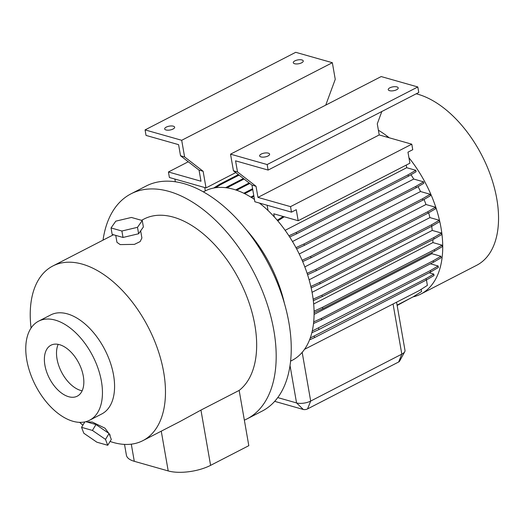 <?xml version="1.0" encoding="UTF-8"?>
<svg xmlns="http://www.w3.org/2000/svg" width="524" height="524" viewBox="0 0 524 524"><rect width="100%" height="100%" fill="white"/><g stroke="black" fill="none" stroke-linecap="round" stroke-linejoin="round"><path stroke-width="0.79" d="M115.745 235.394L116.957 242.337L120.193 244.597L134.432 244.374L140.163 241.577L141.899 237.981L140.655 230.855M88.307 422.377L88.569 421.938L92.322 422.069L104.938 428.16L110.171 435.149L109.87 435.647M173.333 126.179A5.063 1.965 170.1 0 1 174.649 127.201A5.063 1.965 170.1 0 1 171.636 129.611A5.063 1.965 170.1 0 1 165.984 129.965A5.063 1.965 170.1 0 1 164.674 128.943A5.063 1.965 170.1 0 1 167.68 126.539A5.063 1.965 170.1 0 1 173.333 126.179M301.935 59.946A5.063 1.965 170.1 0 1 303.252 60.967A5.063 1.965 170.1 0 1 300.239 63.371A5.063 1.965 170.1 0 1 294.586 63.725A5.063 1.965 170.1 0 1 293.27 62.703A5.063 1.965 170.1 0 1 296.283 60.299A5.063 1.965 170.1 0 1 301.935 59.946M268.295 153.132A5.063 1.965 170.1 0 1 269.605 154.154A5.063 1.965 170.1 0 1 266.598 156.565A5.063 1.965 170.1 0 1 260.945 156.918A5.063 1.965 170.1 0 1 259.629 155.897A5.063 1.965 170.1 0 1 262.642 153.486A5.063 1.965 170.1 0 1 268.295 153.132M396.897 86.899A5.063 1.965 170.1 0 1 398.207 87.921A5.063 1.965 170.1 0 1 395.194 90.325A5.063 1.965 170.1 0 1 389.548 90.678A5.063 1.965 170.1 0 1 388.232 89.656A5.063 1.965 170.1 0 1 391.245 87.253A5.063 1.965 170.1 0 1 396.897 86.899M83.309 376.147A28.669 16.565 -117.3 0 0 50.979 345.211A28.669 16.565 -117.3 0 0 44.907 365.248A28.669 16.565 -117.3 0 0 77.238 396.183A28.669 16.565 -117.3 0 0 83.309 376.147M58.203 344.347A28.669 16.565 -117.3 0 0 57.031 358.999A28.669 16.565 -117.3 0 0 82.137 390.806M55.282 320.125A55.708 32.193 -117.3 0 0 38.599 321.173A55.708 32.193 -117.3 0 0 30.11 372.839A55.708 32.193 -117.3 0 0 72.934 421.27A55.708 32.193 -117.3 0 0 89.617 420.222A55.708 32.193 -117.3 0 0 98.106 368.555A55.708 32.193 -117.3 0 0 55.282 320.125M38.599 321.173L50.723 314.931A55.708 32.193 62.7 0 1 67.406 313.876A55.708 32.193 62.7 0 1 110.237 362.313A55.708 32.193 62.7 0 1 101.741 413.973L89.617 420.222M416.213 93.796A95.204 55.013 62.7 0 1 417.929 94.255A95.204 55.013 62.7 0 1 491.119 177.027A95.204 55.013 62.7 0 1 476.604 265.327L420.759 294.095A95.204 55.013 62.7 0 1 413.089 296.879M203.377 191.869L204.963 191.05A95.204 55.013 62.7 0 1 233.475 189.256A95.204 55.013 62.7 0 1 254.454 199.448M103.025 240.143A126.605 73.157 62.7 0 1 131.066 193.801A126.605 73.157 62.7 0 1 168.977 191.411A126.605 73.157 62.7 0 1 266.31 301.483A126.605 73.157 62.7 0 1 247.007 418.905A126.605 73.157 62.7 0 1 244.354 420.156L248.808 445.675L210.596 465.358A30.385 11.797 170.1 0 1 168.204 470.932L134.288 461.31A30.385 11.797 170.1 0 1 126.402 455.179L124.522 444.398M131.066 193.801L146.131 186.04A126.605 73.157 62.7 0 1 184.042 183.649A126.605 73.157 62.7 0 1 281.375 293.728A126.605 73.157 62.7 0 1 262.072 411.144L247.007 418.905M31.073 328.05A98.243 56.769 62.7 0 1 52.859 265.982A98.243 56.769 62.7 0 1 82.281 264.129A98.243 56.769 62.7 0 1 157.809 349.547A98.243 56.769 62.7 0 1 142.829 440.664A98.243 56.769 62.7 0 1 113.413 442.511A98.243 56.769 62.7 0 1 110.06 441.45M82.864 425.193A98.243 56.769 62.7 0 1 79.648 422.357M141.506 220.322L144.048 219.012A98.243 56.769 62.7 0 1 173.47 217.159A98.243 56.769 62.7 0 1 247.243 297.704A98.243 56.769 62.7 0 1 239.16 390.413L200.947 410.089L210.596 465.358M204.72 187.527L205.303 190.88M175.35 181.776L174.872 179.057M169.396 177.498L168.433 171.983L200.993 181.225L199.054 170.117L180.531 155.766L178.592 144.657L146.032 135.415L145.069 129.9L181.697 140.294L184.599 156.925L203.122 171.269L206.024 187.9L169.396 177.498M188.273 161.765L168.433 171.983M386.725 137.072L385.199 136.64M289.674 236.986L296.551 233.848L408.353 176.267L416.076 171.748L415.82 170.3L406.703 167.713L406.244 165.073M410.986 174.728A81.03 46.819 62.7 0 1 413.75 179.057L423.575 181.848L415.853 186.367L304.051 243.948L295.955 247.636M415.853 186.367L416.102 187.808L423.824 183.289L423.575 181.848M418.073 186.655A81.03 46.819 62.7 0 1 420.536 191.529L430.197 194.273L422.482 198.793L310.673 256.38L302.106 260.277M422.482 198.793L422.73 200.233L430.453 195.721L430.197 194.273M424.047 199.467A81.03 46.819 62.7 0 1 425.973 204.511L435.503 207.216L427.781 211.729L315.979 269.316L307.116 273.351M427.781 211.729L428.029 213.176L435.752 208.657L435.503 207.216M428.652 212.816A81.03 46.819 62.7 0 1 429.909 217.604L439.315 220.27L431.593 224.789L319.791 282.377L310.824 286.458M431.593 224.789L431.848 226.237L439.564 221.718L439.315 220.27M431.671 226.322A81.03 46.819 62.7 0 1 432.248 230.422L441.529 233.056L433.806 237.575L322.005 295.163L313.142 299.197M433.806 237.575L434.055 239.016L441.778 234.497L441.529 233.056M432.903 239.612A81.03 46.819 62.7 0 1 432.916 242.579L442.073 245.18L434.35 249.699L322.548 307.28L314.059 311.151M434.35 249.699L434.606 251.14L442.322 246.621L442.073 245.18M432.123 252.417A81.03 46.819 62.7 0 1 431.907 253.714L440.933 256.275L433.21 260.788L321.409 318.376L313.666 321.9M433.21 260.788L433.459 262.236L441.182 257.716L440.933 256.275M430.407 263.808L438.143 266.002L430.42 270.522L312.225 331.017M430.42 270.522L430.669 271.969L438.392 267.45L438.143 266.002M429.136 272.755L433.787 274.078L426.064 278.598L310.221 338.019M426.064 278.598L426.313 280.039L434.036 275.519L433.787 274.078M426.444 279.967L427.388 285.384L419.148 290.63L304.49 349.351M421.185 289.333L421.565 291.508L413.325 296.754L397.074 305.125L396.576 302.256M378.4 130.234A95.204 55.013 62.7 0 1 389.227 137.786M408.936 157.731A95.204 55.013 62.7 0 1 420.759 294.095M259.387 203.043A95.204 55.013 62.7 0 1 311.511 289.562A95.204 55.013 62.7 0 1 292.156 360.335L290.565 361.147M277.727 397.585L296.551 402.93A10.126 3.93 -9.9 0 0 310.686 401.07L401.81 354.139A10.126 3.93 -9.9 0 0 404.757 351.689A10.126 3.93 -9.9 0 0 405.006 350.471L397.087 305.119M426.313 280.039L314.511 337.626L314.262 336.179M314.511 337.626L309.52 339.899M434.055 239.016L322.253 296.604L322.005 295.163M322.253 296.604L313.326 300.671M312.055 292.327L432.248 230.422M432.916 242.579L313.666 303.999M416.102 187.808L304.3 245.396L304.051 243.948M304.3 245.396L296.63 248.887M292.484 241.518L413.75 179.057M420.536 191.529L299.224 254.016M386.673 136.784L386.267 136.941M244.06 179.012L226.918 187.841M243.398 178.501L225.602 187.671M425.973 204.511L304.811 266.913M431.907 253.714L314.072 314.407M429.909 217.604L309.108 279.823M142.829 440.664L180.164 421.434L200.947 410.089M239.16 390.413L244.354 420.156M246.791 230.357A101.283 58.531 62.7 0 1 284.44 303.455M404.757 351.689L399.55 361.252A3.039 1.179 170.1 0 1 398.666 361.986L307.542 408.916A3.039 1.179 170.1 0 1 303.304 409.473L274.668 401.345M430.669 271.969L318.867 329.55L318.618 328.109M318.867 329.55L311.806 332.766M406.703 167.713L285.148 230.324M415.82 170.3L408.104 174.82L296.296 232.407L288.894 235.78M408.353 176.267L408.104 174.82M296.551 233.848L296.296 232.407M283.183 216.471L277.248 220.244M284.25 216.772L277.792 220.879M431.848 226.237L320.04 283.818L319.791 282.377M320.04 283.818L311.145 287.873M253.911 196.323L251.546 197.541M253.773 195.544L250.799 197.076M238.381 174.616L219.471 184.356L213.674 188.051M239.042 175.127L220.538 184.658L219.471 184.356M220.538 184.658L215.75 187.71M409.447 298.759L397.153 305.479M433.459 262.236L321.657 319.823L321.409 318.376M321.657 319.823L313.49 323.537M428.029 213.176L316.227 270.764L315.979 269.316M316.227 270.764L307.562 274.707M252.725 189.511L244.669 193.664M252.588 188.732L243.824 193.245M434.606 251.14L322.797 308.728L322.548 307.28M322.797 308.728L314.079 312.697M422.73 200.233L310.928 257.821L310.673 256.38M310.928 257.821L302.662 261.587M249.817 183.472L236.645 190.258M249.155 182.961L235.643 189.924M267.122 205.238L268.039 210.517M274.321 216.929L273.77 213.799L298.189 220.728L409.892 163.2L407.967 152.163L412.742 149.7L411.779 144.185L290.525 206.639L257.965 197.397L256.026 186.289L237.503 171.938L235.564 160.829L268.124 170.071L267.161 164.556L230.534 154.161L233.435 170.785L251.959 185.129L254.861 201.76L291.488 212.154L290.525 206.639M298.189 220.728L296.263 209.698L291.488 212.154M268.124 170.071L418.774 92.479L417.811 86.964L267.161 164.556M417.811 86.964L381.184 76.563L230.534 154.161M381.826 111.507L377.28 123.834L379.219 134.943L257.965 197.397M379.219 134.943L411.779 144.185M237.503 171.938L233.435 170.785M251.959 185.129L256.026 186.289M181.697 140.294L332.347 62.703L295.719 52.308L145.069 129.9M235.754 172.586L206.024 187.9M325.738 105.121L335.249 79.334L332.347 62.703M180.531 155.766L184.599 156.925M203.122 171.269L199.054 170.117M84.868 421.905L81.561 427.342L83.794 433.224L96.881 442.197L107.734 445.276L111.304 439.413L109.064 433.525L95.977 424.558L85.831 421.676M95.977 424.558L92.414 430.42L81.561 427.342M109.064 433.525L105.501 439.387L92.414 430.42M107.734 445.276L105.501 439.387M111.042 227.94L112.162 234.379L123.016 237.457L138.624 233.75L143.38 226.971L142.253 220.532L131.406 217.453L115.797 221.154L111.042 227.94L121.895 231.018L137.498 227.318L142.253 220.532M138.624 233.75L137.498 227.318M123.016 237.457L121.895 231.018M303.304 409.473L296.551 402.93L290.014 365.457M307.542 408.916L310.686 401.07L302.178 352.338M398.666 361.986L401.81 354.139L393.072 304.064M161.261 431.167L168.204 470.932M131.295 444.162L134.288 461.31M52.859 265.982L113.485 234.752"/></g></svg>

